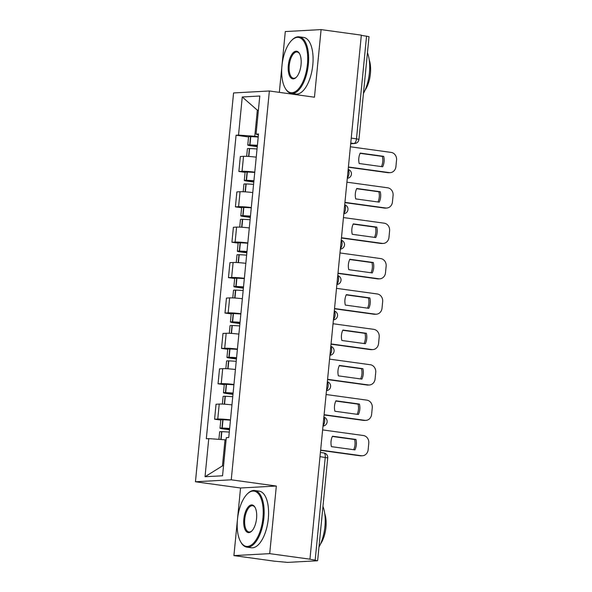 <?xml version="1.0" encoding="UTF-8"?>
<svg xmlns="http://www.w3.org/2000/svg" width="592" height="592" viewBox="0 0 592 592"><rect width="100%" height="100%" fill="white"/><g stroke="black" fill="none" stroke-linecap="round" stroke-linejoin="round"><path stroke-width="0.89" d="M233.914 555.599L269.708 553.638L309.949 559.188L361.335 35.15L321.093 29.6L314.463 97.206L269.367 90.983L233.574 92.944L195.449 481.77L240.544 487.993L233.914 555.599L274.155 561.149L287.601 562.4L317.134 560.779L315.173 560.113L325.252 457.342A4.573 2.057 -82.1 0 0 323.787 452.932A4.573 2.057 -82.1 0 0 323.609 452.924M321.093 29.6L285.3 31.561L279.335 92.359M269.708 553.638L276.338 486.032L231.243 479.809L269.367 90.983M309.949 559.188L315.173 560.113M361.312 35.35L369.023 36.637L358.944 139.401L356.48 138.839L366.559 36.075M256.24 157.169A10.515 0.821 -174.4 0 0 243.519 156.332L240.337 156.503L238.872 171.48L242.054 171.303A10.515 0.821 5.6 0 1 254.767 172.146M245.088 172.339L238.872 171.48M252.769 192.563A10.515 0.821 -174.4 0 0 240.056 191.719L236.867 191.897L235.401 206.867L238.583 206.697A10.515 0.821 5.6 0 1 251.297 207.533M241.617 207.725L235.401 206.867M249.299 227.95A10.515 0.821 -174.4 0 0 236.585 227.113L233.403 227.284L231.931 242.254L235.113 242.084A10.515 0.821 5.6 0 1 247.826 242.92M238.147 243.112L231.931 242.254M245.828 263.336A10.515 0.821 -174.4 0 0 233.115 262.5L229.933 262.67L228.46 277.648L231.642 277.47A10.515 0.821 5.6 0 1 244.355 278.314M234.676 278.506L228.46 277.648M242.357 298.731A10.515 0.821 -174.4 0 0 229.644 297.887L226.462 298.065L224.99 313.035L228.172 312.865A10.515 0.821 5.6 0 1 240.892 313.701M231.206 313.893L224.99 313.035M238.887 334.117A10.515 0.821 -174.4 0 0 226.174 333.281L222.992 333.451L221.519 348.422L224.701 348.251A10.515 0.821 5.6 0 1 237.422 349.088M227.735 349.28L221.519 348.422M235.416 369.504A10.515 0.821 -174.4 0 0 222.703 368.668L219.521 368.846L218.048 383.816L221.238 383.638A10.515 0.821 5.6 0 1 233.951 384.482M224.264 384.674L218.048 383.816M231.946 404.898A10.515 0.821 -174.4 0 0 219.232 404.055L216.05 404.232L214.585 419.203L217.767 419.032A10.515 0.821 5.6 0 1 230.48 419.869M220.794 420.061L214.585 419.203M258.393 110.327L257.335 110.179L254.775 136.264L258.238 136.745M254.775 136.264L238.524 135.087L242.261 96.977L259.792 96.015L256.055 134.132L258.415 134.939M226.07 439.945L225.012 439.797L222.451 465.889L205.024 476.73L222.555 475.776L226.292 437.666L228.749 437.525L258.512 133.992L256.055 134.132M205.024 476.73L208.761 438.62L225.012 439.797M238.524 135.087L236.075 135.22L206.312 438.753L208.761 438.62M195.449 481.77L231.243 479.809M240.544 487.993L276.338 486.032M222.451 465.889L223.532 465.83M258.408 110.119L257.335 110.179L242.261 96.977M248.559 136.944L236.075 135.22M257.394 145.351A17.375 1.354 -174.4 0 0 249.965 144.929L249.72 144.922A5.772 0.451 -174.4 0 0 247.759 145.062A5.772 0.451 -174.4 0 0 250.867 145.773L257.268 146.653M247.759 145.062L248.573 136.782A5.772 0.451 5.6 0 1 250.534 136.641L250.779 136.648A17.375 1.354 5.6 0 1 258.208 137.07M246.657 156.347L247.404 148.696A5.772 0.451 5.6 0 1 249.365 148.548L249.609 148.555A17.375 1.354 5.6 0 1 257.039 148.977M257.291 146.394L251.918 145.292A14.4 1.117 5.6 0 1 257.372 145.588M348.407 166.981L389.173 172.605A6.86 6.098 86.9 0 0 390.209 172.649A6.86 6.098 86.9 0 0 395.907 166.633L396.551 160.055A6.86 6.098 -93.1 0 0 391.149 152.41L350.383 146.786M382.691 166.766A14.178 12.61 86.9 0 0 383.712 156.332L360.225 153.091A14.178 12.61 -93.1 0 0 359.203 163.525L382.691 166.766M348.385 167.233L387.812 172.679A6.86 6.098 86.9 0 0 388.855 172.723L390.209 172.649M381.448 166.596A14.178 12.61 86.9 0 0 382.351 156.406L360.106 153.335M382.351 156.406L383.712 156.332M253.924 180.738A17.375 1.354 -174.4 0 0 246.494 180.316L246.25 180.308A5.772 0.451 -174.4 0 0 244.289 180.456A5.772 0.451 -174.4 0 0 247.404 181.159L253.798 182.047M244.289 180.456L245.103 172.176A5.772 0.451 5.6 0 1 247.064 172.028L247.308 172.035A17.375 1.354 5.6 0 1 254.738 172.457M243.186 191.741L243.934 184.082A5.772 0.451 5.6 0 1 245.895 183.942L246.139 183.949A17.375 1.354 5.6 0 1 253.568 184.371M253.82 181.788L248.448 180.678A14.4 1.117 5.6 0 1 253.901 180.982M344.936 202.368L385.703 207.992A6.86 6.098 86.9 0 0 386.739 208.036A6.86 6.098 86.9 0 0 392.437 202.02L393.081 195.441A6.86 6.098 -93.1 0 0 387.679 187.805L346.919 182.181M379.22 202.153A14.178 12.61 86.9 0 0 380.242 191.719L356.754 188.478A14.178 12.61 -93.1 0 0 355.733 198.912L379.22 202.153M344.914 202.627L384.341 208.066A6.86 6.098 86.9 0 0 385.385 208.11L386.739 208.036M377.977 201.983A14.178 12.61 86.9 0 0 378.887 191.793L356.636 188.722M378.887 191.793L380.242 191.719M250.453 216.132A17.375 1.354 -174.4 0 0 243.023 215.703L242.779 215.695A5.772 0.451 -174.4 0 0 240.818 215.843A5.772 0.451 -174.4 0 0 243.934 216.554L250.327 217.434M240.818 215.843L241.632 207.563A5.772 0.451 5.6 0 1 243.593 207.422L243.837 207.429A17.375 1.354 5.6 0 1 251.267 207.851M239.716 227.128L240.463 219.477A5.772 0.451 5.6 0 1 242.424 219.329L242.668 219.336A17.375 1.354 5.6 0 1 250.098 219.758M250.349 217.175L244.977 216.073A14.4 1.117 5.6 0 1 250.431 216.369M341.466 237.755L382.232 243.379A6.86 6.098 86.9 0 0 383.276 243.423A6.86 6.098 86.9 0 0 388.966 237.414L389.61 230.836A6.86 6.098 -93.1 0 0 384.208 223.191L343.449 217.567M375.75 237.547A14.178 12.61 86.9 0 0 376.771 227.106L353.283 223.865A14.178 12.61 -93.1 0 0 352.262 234.306L375.75 237.547M341.443 238.014L380.871 243.453A6.86 6.098 86.9 0 0 381.914 243.497L383.276 243.423M374.507 237.37A14.178 12.61 86.9 0 0 375.417 227.18L353.165 224.116M375.417 227.18L376.771 227.106M246.982 251.519A17.375 1.354 -174.4 0 0 239.553 251.097L239.309 251.089A5.772 0.451 -174.4 0 0 237.348 251.23A5.772 0.451 -174.4 0 0 240.463 251.94L246.857 252.821M237.348 251.23L238.162 242.957A5.772 0.451 5.6 0 1 240.123 242.809L240.367 242.816A17.375 1.354 5.6 0 1 247.796 243.238M236.245 262.515L236.992 254.863A5.772 0.451 5.6 0 1 238.953 254.715L239.198 254.723A17.375 1.354 5.6 0 1 246.627 255.152M246.886 252.562L241.506 251.459A14.4 1.117 5.6 0 1 246.96 251.755M337.995 273.149L378.762 278.773A6.86 6.098 86.9 0 0 379.805 278.817A6.86 6.098 86.9 0 0 385.496 272.801L386.139 266.222A6.86 6.098 -93.1 0 0 380.737 258.578L339.978 252.954M372.279 272.934A14.178 12.61 86.9 0 0 373.3 262.5L349.813 259.259A14.178 12.61 -93.1 0 0 348.792 269.693L372.279 272.934M337.973 273.408L377.4 278.847A6.86 6.098 86.9 0 0 378.443 278.891L379.805 278.817M371.036 272.764A14.178 12.61 86.9 0 0 371.946 262.574L349.702 259.503M371.946 262.574L373.3 262.5M243.519 286.905A17.375 1.354 -174.4 0 0 236.082 286.484L235.838 286.476A5.772 0.451 -174.4 0 0 233.877 286.624A5.772 0.451 -174.4 0 0 236.992 287.327L243.386 288.215M233.877 286.624L234.691 278.344A5.772 0.451 5.6 0 1 236.652 278.196L236.896 278.203A17.375 1.354 5.6 0 1 244.326 278.625M232.774 297.909L233.522 290.25A5.772 0.451 5.6 0 1 235.483 290.11L235.727 290.117A17.375 1.354 5.6 0 1 243.157 290.539M243.416 287.956L238.036 286.846A14.4 1.117 5.6 0 1 243.49 287.15M334.524 308.536L375.291 314.16A6.86 6.098 86.9 0 0 376.334 314.204A6.86 6.098 86.9 0 0 382.025 308.195L382.669 301.617A6.86 6.098 -93.1 0 0 377.267 293.972L336.508 288.348M368.809 308.321A14.178 12.61 86.9 0 0 369.83 297.887L346.342 294.646A14.178 12.61 -93.1 0 0 345.321 305.08L368.809 308.321M334.502 308.795L373.937 314.234A6.86 6.098 86.9 0 0 374.973 314.278L376.334 314.204M367.565 308.151A14.178 12.61 86.9 0 0 368.476 297.961L346.231 294.89M368.476 297.961L369.83 297.887M240.049 322.3A17.375 1.354 -174.4 0 0 232.619 321.878L232.367 321.87A5.772 0.451 -174.4 0 0 230.414 322.011A5.772 0.451 -174.4 0 0 233.522 322.721L239.915 323.602M230.414 322.011L231.22 313.73A5.772 0.451 5.6 0 1 233.181 313.59L233.426 313.597A17.375 1.354 5.6 0 1 240.855 314.019M229.304 333.296L230.051 325.644A5.772 0.451 5.6 0 1 232.012 325.496L232.256 325.504A17.375 1.354 5.6 0 1 239.693 325.926M239.945 323.343L234.565 322.24A14.4 1.117 5.6 0 1 240.019 322.536M331.054 343.922L371.82 349.546A6.86 6.098 86.9 0 0 372.864 349.591A6.86 6.098 86.9 0 0 378.554 343.582L379.198 337.003A6.86 6.098 -93.1 0 0 373.804 329.359L333.037 323.735M365.338 343.715A14.178 12.61 86.9 0 0 366.359 333.274L342.872 330.033A14.178 12.61 -93.1 0 0 341.85 340.474L365.338 343.715M331.032 344.181L370.466 349.628A6.86 6.098 86.9 0 0 371.51 349.665L372.864 349.591M364.095 343.538A14.178 12.61 86.9 0 0 365.005 333.348L342.761 330.284M365.005 333.348L366.359 333.274M281.962 65.742A27.891 12.565 -82.1 0 0 285.122 88.038A27.891 12.565 -82.1 0 0 298.131 89.311A27.891 12.565 -82.1 0 0 307.426 64.35A27.891 12.565 -82.1 0 0 291.708 40.323A27.891 12.565 -82.1 0 0 281.962 65.742M291.708 40.323L292.241 39.797A28.579 12.876 97.9 0 1 299.204 36.815A28.579 12.876 97.9 0 1 308.343 64.417A28.579 12.876 97.9 0 1 291.39 93.44A28.579 12.876 97.9 0 1 285.492 88.682L285.122 88.038M288.326 65.394A13.949 6.283 97.9 0 1 292.973 52.917A13.949 6.283 97.9 0 1 299.478 53.546A13.949 6.283 97.9 0 1 301.054 64.698A13.949 6.283 97.9 0 1 296.185 77.404A13.949 6.283 97.9 0 1 288.326 65.394M299.663 53.887A13.261 5.972 -82.1 0 0 297.11 51.992A13.261 5.972 -82.1 0 0 289.244 65.46A13.261 5.972 -82.1 0 0 293.484 78.262A13.261 5.972 -82.1 0 0 296.451 77.13M367.447 52.703A28.579 12.876 97.9 0 1 369.408 72.838A28.579 12.876 97.9 0 1 363.451 93.41M369.216 59.792A20.579 9.272 97.9 0 1 370.407 73.682A20.579 9.272 97.9 0 1 365.005 90.287M299.204 36.815L303.652 37.429A28.579 12.876 97.9 0 1 312.791 65.031A28.579 12.876 97.9 0 1 295.837 94.054L291.39 93.44M237.473 519.45A27.891 12.565 -82.1 0 0 240.633 541.747A27.891 12.565 -82.1 0 0 253.642 543.019A27.891 12.565 -82.1 0 0 262.937 518.059A27.891 12.565 -82.1 0 0 247.219 494.031A27.891 12.565 -82.1 0 0 237.473 519.45M247.219 494.031L247.752 493.506A28.579 12.876 97.9 0 1 254.715 490.531A28.579 12.876 97.9 0 1 263.854 518.126A28.579 12.876 97.9 0 1 246.908 547.149A28.579 12.876 97.9 0 1 241.003 542.398L240.633 541.747M243.837 519.103A13.949 6.283 97.9 0 1 248.485 506.626A13.949 6.283 97.9 0 1 254.989 507.263A13.949 6.283 97.9 0 1 256.573 518.407A13.949 6.283 97.9 0 1 251.696 531.12A13.949 6.283 97.9 0 1 243.837 519.103M255.174 507.596A13.261 5.972 -82.1 0 0 252.621 505.701A13.261 5.972 -82.1 0 0 244.762 519.169A13.261 5.972 -82.1 0 0 249.003 531.979A13.261 5.972 -82.1 0 0 251.97 530.839M322.958 506.419A28.579 12.876 97.9 0 1 324.927 526.554A28.579 12.876 97.9 0 1 318.97 547.119M324.727 513.501A20.579 9.272 97.9 0 1 325.926 527.391A20.579 9.272 97.9 0 1 320.524 543.996M254.715 490.531L259.17 491.145A28.579 12.876 97.9 0 1 268.302 518.74A28.579 12.876 97.9 0 1 251.356 547.763L246.908 547.149M236.578 357.686A17.375 1.354 -174.4 0 0 229.148 357.265L228.897 357.257A5.772 0.451 -174.4 0 0 226.943 357.405A5.772 0.451 -174.4 0 0 230.051 358.108L236.445 358.989M226.943 357.405L227.75 349.125A5.772 0.451 5.6 0 1 229.711 348.977L229.955 348.984A17.375 1.354 5.6 0 1 237.385 349.406M225.833 368.683L226.588 361.031A5.772 0.451 5.6 0 1 228.542 360.883L228.793 360.891A17.375 1.354 5.6 0 1 236.223 361.32M236.474 358.737L231.095 357.627A14.4 1.117 5.6 0 1 236.556 357.923M327.583 379.317L368.35 384.941A6.86 6.098 86.9 0 0 369.393 384.985A6.86 6.098 86.9 0 0 375.084 378.969L375.728 372.39A6.86 6.098 -93.1 0 0 370.333 364.746L329.566 359.122M361.867 379.102A14.178 12.61 86.9 0 0 362.889 368.668L339.401 365.427A14.178 12.61 -93.1 0 0 338.38 375.861L361.867 379.102M327.561 379.576L366.996 385.015A6.86 6.098 86.9 0 0 368.039 385.059L369.393 384.985M360.624 378.932A14.178 12.61 86.9 0 0 361.534 368.742L339.29 365.671M361.534 368.742L362.889 368.668M233.107 393.073A17.375 1.354 -174.4 0 0 225.678 392.651L225.434 392.644A5.772 0.451 -174.4 0 0 223.473 392.792A5.772 0.451 -174.4 0 0 226.581 393.502L232.974 394.383M223.473 392.792L224.279 384.511A5.772 0.451 5.6 0 1 226.24 384.363L226.484 384.371A17.375 1.354 5.6 0 1 233.914 384.8M222.363 404.077L223.117 396.418A5.772 0.451 5.6 0 1 225.071 396.277L225.323 396.285A17.375 1.354 5.6 0 1 232.752 396.707M233.004 394.124L227.624 393.021A14.4 1.117 5.6 0 1 233.085 393.317M324.12 414.703L364.879 420.327A6.86 6.098 86.9 0 0 365.923 420.372A6.86 6.098 86.9 0 0 371.613 414.363L372.257 407.784A6.86 6.098 -93.1 0 0 366.862 400.14L326.096 394.516M358.397 414.489A14.178 12.61 86.9 0 0 359.418 404.055L335.93 400.814A14.178 12.61 -93.1 0 0 334.909 411.248L358.397 414.489M324.09 414.962L363.525 420.401A6.86 6.098 86.9 0 0 364.568 420.446L365.923 420.372M357.154 414.319A14.178 12.61 86.9 0 0 358.064 404.129L335.819 401.058M358.064 404.129L359.418 404.055M229.637 428.467A17.375 1.354 -174.4 0 0 222.207 428.046L221.963 428.038A5.772 0.451 -174.4 0 0 220.002 428.179A5.772 0.451 -174.4 0 0 223.11 428.889L229.511 429.77M220.002 428.179L220.816 419.898A5.772 0.451 5.6 0 1 222.77 419.758L223.021 419.765A17.375 1.354 5.6 0 1 230.451 420.187M218.907 439.353L219.647 431.812A5.772 0.451 5.6 0 1 221.608 431.664L221.852 431.672A17.375 1.354 5.6 0 1 229.282 432.093M229.533 429.511L224.153 428.408A14.4 1.117 5.6 0 1 229.615 428.704M320.649 450.09L361.409 455.722A6.86 6.098 86.9 0 0 362.452 455.759A6.86 6.098 86.9 0 0 368.143 449.75L368.786 443.171A6.86 6.098 -93.1 0 0 363.392 435.527L322.625 429.903M354.926 449.883A14.178 12.61 86.9 0 0 355.947 439.442L332.46 436.208A14.178 12.61 -93.1 0 0 331.439 446.642L354.926 449.883M320.62 450.349L360.054 455.796A6.86 6.098 86.9 0 0 361.098 455.833L362.452 455.759M353.683 449.705A14.178 12.61 86.9 0 0 354.593 439.523L332.349 436.452M354.593 439.523L355.947 439.442M323.047 425.596A4.573 2.057 -82.1 0 0 324.675 421.4A4.573 2.057 -82.1 0 0 323.861 417.338M326.518 390.202A4.573 2.057 -82.1 0 0 328.146 386.006A4.573 2.057 -82.1 0 0 327.332 381.944M329.988 354.815A4.573 2.057 -82.1 0 0 331.616 350.619A4.573 2.057 -82.1 0 0 330.802 346.557M333.459 319.428A4.573 2.057 -82.1 0 0 335.087 315.233A4.573 2.057 -82.1 0 0 334.265 311.163M336.929 284.034A4.573 2.057 -82.1 0 0 338.557 279.838A4.573 2.057 -82.1 0 0 337.736 275.776M340.4 248.647A4.573 2.057 -82.1 0 0 342.028 244.452A4.573 2.057 -82.1 0 0 341.207 240.389M343.871 213.261A4.573 2.057 -82.1 0 0 345.499 209.057A4.573 2.057 -82.1 0 0 344.677 204.995M347.341 177.866A4.573 2.057 -82.1 0 0 348.969 173.671A4.573 2.057 -82.1 0 0 348.148 169.608M350.693 143.671L353.949 143.493A4.573 2.057 -82.1 0 0 356.48 138.839L351.234 138.114M350.753 143.049L353.949 143.493A4.573 4.07 -93.1 0 0 354.645 143.523A4.573 4.573 0 0 0 358.944 139.401M221.238 383.638L222.703 368.668M224.701 348.251L226.174 333.281M228.172 312.865L229.644 297.887M231.642 277.47L233.115 262.5M235.113 242.084L236.585 227.113M238.583 206.697L240.056 191.719M242.054 171.303L243.519 156.332M217.767 419.032L219.232 404.055M320.006 456.624L327.716 457.905A4.573 4.573 0 0 0 323.787 452.932L320.413 452.466M249.965 144.929L250.779 136.648M249.72 144.922L250.534 136.641M248.588 156.451L249.365 148.548M252.229 145.699L252.266 145.299M248.832 156.466L249.609 148.555M387.812 172.679L389.173 172.605M246.494 180.316L247.308 172.035M246.25 180.308L247.064 172.028M245.118 191.838L245.895 183.942M248.758 181.085L248.795 180.693M245.362 191.852L246.139 183.949M384.341 208.066L385.703 207.992M243.023 215.703L243.837 207.429M242.779 215.695L243.593 207.422M241.647 227.232L242.424 219.329M245.288 216.48L245.325 216.08M241.891 227.247L242.668 219.336M380.871 243.453L382.232 243.379M239.553 251.097L240.367 242.816M239.309 251.089L240.123 242.809M238.176 262.619L238.953 254.715M241.817 251.866L241.854 251.474M238.428 262.633L239.198 254.723M377.4 278.847L378.762 278.773M236.082 286.484L236.896 278.203M235.838 286.476L236.652 278.196M234.706 298.005L235.483 290.11M238.347 287.253L238.384 286.861M234.957 298.02L235.727 290.117M373.937 314.234L375.291 314.16M232.619 321.878L233.426 313.597M232.367 321.87L233.181 313.59M231.243 333.4L232.012 325.496M234.876 322.647L234.913 322.248M231.487 333.414L232.256 325.504M370.466 349.628L371.82 349.546M229.148 357.265L229.955 348.984M228.897 357.257L229.711 348.977M227.772 368.786L228.542 360.883M231.405 358.034L231.45 357.642M228.016 368.801L228.793 360.891M366.996 385.015L368.35 384.941M225.678 392.651L226.484 384.371M225.434 392.644L226.24 384.363M224.301 404.173L225.071 396.277M227.935 393.421L227.979 393.029M224.546 404.195L225.323 396.285M363.525 420.401L364.879 420.327M222.207 428.046L223.021 419.765M221.963 428.038L222.77 419.758M220.838 439.493L221.608 431.664M224.464 428.815L224.509 428.416M221.082 439.516L221.852 431.672M360.054 455.796L361.409 455.722M347.289 178.34A4.573 4.573 0 0 0 348.17 169.401M343.819 213.727A4.573 4.573 0 0 0 344.699 204.788M340.356 249.121A4.573 4.573 0 0 0 341.229 240.174M336.885 284.508A4.573 4.573 0 0 0 337.758 275.569M333.414 319.895A4.573 4.573 0 0 0 334.288 310.955M329.944 355.289A4.573 4.573 0 0 0 330.817 346.35M326.473 390.676A4.573 4.573 0 0 0 327.346 381.736M323.003 426.062A4.573 4.573 0 0 0 323.876 417.123M327.716 457.905L317.638 560.668M354.645 143.523L350.686 143.738"/></g></svg>
